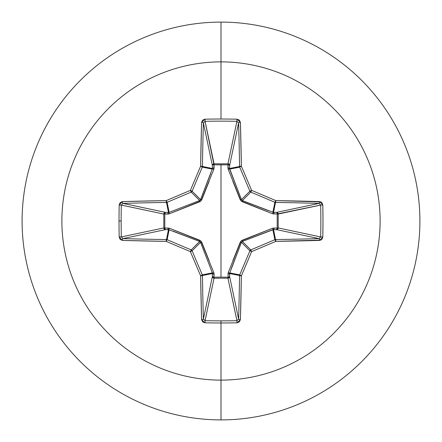 <?xml version="1.0" encoding="UTF-8"?>
<svg xmlns="http://www.w3.org/2000/svg" width="442" height="442" viewBox="0 0 442 442"><rect width="100%" height="100%" fill="white"/><g stroke="black" fill="none" stroke-linecap="round" stroke-linejoin="round"><path stroke-width="0.66" d="M121.301 236.956L121.301 236.923A315.837 120.865 -90 0 1 121.147 221A315.837 120.865 90 0 0 121.301 236.923L163.805 227.945L163.805 214.055L121.301 205.077A315.837 120.865 90 0 0 121.147 221L119.025 221A317.538 121.517 90 0 0 119.18 237.011L122.406 240.415A318.163 27.73 0 0 0 166.192 241.365A317.997 27.713 22.5 0 0 190.386 251.614A317.997 27.713 67.5 0 0 200.635 275.808A318.163 27.73 90 0 0 201.585 319.594L204.989 322.82A317.538 121.517 0 0 0 221 322.975L221 320.853A315.837 120.865 180 0 1 205.077 320.699L204.989 322.82L202.613 321.853L201.585 319.594L200.635 275.808A317.997 27.713 -112.5 0 1 190.386 251.614A317.997 27.713 -157.5 0 1 166.192 241.365L122.406 240.415L120.147 239.387L119.18 237.011A317.538 121.517 -90 0 1 119.025 221L121.147 221A315.837 120.865 -90 0 1 121.301 205.077L119.18 204.989A317.538 121.517 90 0 0 119.025 221A317.538 121.517 -90 0 1 119.18 204.989L120.147 202.613L122.406 201.585L166.192 200.635A317.997 27.713 -22.5 0 1 190.386 190.386A317.997 27.713 -67.5 0 1 200.635 166.192L201.585 122.406L202.613 120.147L204.989 119.18A317.538 121.517 0 0 1 221 119.025L221 61.88A159.12 159.12 0 0 1 380.12 221A159.12 159.12 0 0 1 221 380.12L221 419.9A198.9 198.9 0 0 0 419.9 221A198.9 198.9 0 0 0 221 22.1L221 61.88A159.12 159.12 0 0 0 61.88 221A159.12 159.12 0 0 0 221 380.12L221 322.975A317.538 121.517 180 0 1 204.989 322.82L205.077 320.699A315.837 120.865 0 0 0 221 320.853A315.837 120.865 0 0 0 236.923 320.699L227.945 278.195L214.055 278.195L205.055 320.699M205.044 121.301L213.983 164.805L214.055 163.805L227.945 163.805L236.923 121.301A315.837 120.865 180 0 0 205.077 121.301L214.055 163.805A1.707 1.569 -11.9 0 0 212.353 165.385L203.386 122.931A316.461 27.581 90 0 0 202.442 166.485L212.453 168.479L212.353 165.385L203.392 122.904M238.608 122.92L229.647 165.385L228.017 164.805L227.995 163.811L229.144 164.302L229.647 165.385L229.547 168.479L239.558 166.485A316.461 27.581 -90 0 0 238.614 122.931L229.647 165.385A1.707 1.569 11.9 0 0 227.945 163.805L236.945 121.301M320.699 205.044L277.195 213.983L278.195 214.055L278.195 227.945L320.699 236.923A315.837 120.865 -90 0 0 320.699 205.077L278.195 214.055A1.707 1.569 78.1 0 0 276.615 212.353L319.069 203.386A316.461 27.581 180 0 0 275.515 202.442L273.521 212.453L276.615 212.353L319.096 203.392M319.08 238.608L276.615 229.647L277.195 228.017L278.189 227.995L277.698 229.144L276.615 229.647L273.521 229.547L275.515 239.558A316.461 27.581 0 0 0 319.069 238.614L276.615 229.647A1.707 1.569 101.9 0 0 278.195 227.945L320.699 236.945M203.392 319.08L212.353 276.615L212.453 273.521L202.442 275.515A316.461 27.581 90 0 0 203.386 319.069L212.353 276.615A1.707 1.569 -168.1 0 0 214.055 278.195L213.983 277.195L221 277.123L213.983 277.195L213.856 272.791L200.977 241.023L169.209 228.144L164.805 228.017L164.805 213.983L169.209 213.856L200.977 200.977L213.856 169.209L213.983 164.805L221 164.877L221 277.123L221 164.877L228.017 164.805L228.144 169.209L241.023 200.977L272.791 213.856L277.195 213.983L277.195 228.017L272.791 228.144L241.023 241.023L228.144 272.791L228.017 277.195L221 277.123L228.017 277.195L228.144 272.791A1.707 0.519 -159.1 0 0 229.636 272.863L239.686 274.863A316.295 27.57 -67.5 0 0 249.885 250.802L241.454 242.371L231.271 268.592M221 22.1A198.9 198.9 0 0 1 419.9 221A198.9 198.9 0 0 1 221 419.9A198.9 198.9 0 0 1 22.1 221A198.9 198.9 0 0 1 221 22.1A198.9 198.9 0 0 0 22.1 221A198.9 198.9 0 0 0 221 419.9L221 380.12A159.12 159.12 0 0 0 380.12 221A159.12 159.12 0 0 0 221 61.88L221 119.025A317.538 121.517 0 0 1 237.011 119.18L239.387 120.147L240.415 122.406L241.365 166.192A317.997 27.713 67.5 0 1 251.614 190.386A317.997 27.713 22.5 0 1 275.808 200.635L320.82 201.872L321.853 202.613L322.82 204.989L322.975 221L322.82 237.011L321.853 239.387L320.815 240.128L275.808 241.365A317.997 27.713 157.5 0 1 251.614 251.614A317.997 27.713 112.5 0 1 241.365 275.808L240.415 319.594L239.387 321.853L237.011 322.82A317.538 121.517 180 0 1 221 322.975L221 380.12A159.12 159.12 0 0 1 61.88 221A159.12 159.12 0 0 1 221 61.88L221 22.1M199.69 241.476L191.198 249.885A1.707 1.696 45 0 1 192.115 250.802L200.546 242.371L192.115 250.802A316.295 27.57 67.5 0 0 202.314 274.863L212.364 272.863L200.546 242.371L199.629 241.454L168.479 229.547L166.485 239.558L168.479 229.547L165.385 229.647L122.931 238.614A316.461 27.581 0 0 0 166.485 239.558A1.707 1.696 11.2 0 1 167.137 239.686L169.137 229.636L167.137 239.686A316.295 27.57 22.5 0 0 191.198 249.885L199.629 241.454L173.408 231.271M236.956 320.699L227.945 278.195A1.707 1.569 168.1 0 0 229.647 276.615L238.614 319.069A316.461 27.581 -90 0 0 239.558 275.515L229.547 273.521L229.647 276.615L238.608 319.096M232.823 260.791L240.277 242.15L242.15 240.277L242.371 241.454L250.802 249.885A316.295 27.57 -22.5 0 0 274.863 239.686L272.863 229.636L242.371 241.454L241.454 242.371L249.885 250.802A1.707 1.696 -45 0 1 250.802 249.885L242.349 241.459M272.863 212.364A1.707 0.519 -69.1 0 1 272.791 213.856L242.15 201.723L242.371 200.546L250.802 192.115A1.707 1.696 -135 0 1 249.885 191.198L241.454 199.629L249.885 191.198A316.295 27.57 -112.5 0 0 239.686 167.137L229.636 169.137L241.454 199.629L242.371 200.546L273.521 212.453A1.707 0.58 -91.8 0 1 274.101 214.077A1.707 0.58 88.2 0 0 273.521 212.453L276.615 212.353A1.707 0.58 -91.8 0 1 277.195 213.983A1.707 0.58 88.2 0 0 276.615 212.353L277.698 212.856L278.189 214.005L277.195 213.983L278.195 214.055L278.195 227.945L277.195 228.017L278.195 227.945A1.707 1.569 -78.1 0 1 278.189 227.995L277.195 228.017A1.707 0.58 -88.2 0 1 276.615 229.647L273.521 229.547A1.707 0.58 91.8 0 0 274.101 227.923A1.707 0.58 -88.2 0 1 273.521 229.547L272.863 229.636A1.707 0.519 69.1 0 0 272.791 228.144A1.707 0.519 -110.9 0 1 272.863 229.636L274.863 239.686A1.707 1.696 -11.2 0 1 275.515 239.558L273.521 229.547L242.371 241.454L242.15 240.277L272.791 228.144L277.195 228.017L277.195 213.983L272.791 213.856A1.707 0.519 110.9 0 0 272.863 212.364L273.521 212.453L275.515 202.442A1.707 1.696 -168.8 0 1 274.863 202.314L272.863 212.364L274.863 202.314A316.295 27.57 -157.5 0 0 250.802 192.115L242.371 200.546L268.592 210.729M200.524 199.69L192.115 191.198A1.707 1.696 135 0 1 191.198 192.115L199.629 200.546L191.198 192.115A316.295 27.57 157.5 0 0 167.137 202.314L169.137 212.364L199.629 200.546L200.546 199.629L212.453 168.479L202.442 166.485A1.707 1.696 101.2 0 1 202.314 167.137L212.364 169.137L202.314 167.137A316.295 27.57 112.5 0 0 192.115 191.198L200.546 199.629L210.729 173.408M122.92 203.392L165.385 212.353L168.479 212.453L166.485 202.442A316.461 27.581 180 0 0 122.931 203.386L165.385 212.353L168.479 212.453L169.137 212.364L167.137 202.314A1.707 1.696 168.8 0 1 166.485 202.442L168.479 212.453A1.707 0.58 -88.2 0 0 167.899 214.077L164.805 213.983L164.805 228.017L169.209 228.144L199.85 240.277L201.723 242.15L209.177 260.791M169.137 229.636A1.707 0.519 110.9 0 1 169.209 228.144A1.707 0.519 -69.1 0 0 169.137 229.636L165.385 229.647L164.286 229.127L163.805 227.945A1.707 1.569 -101.9 0 0 165.385 229.647L122.931 238.614L121.301 236.923L119.18 237.011L121.301 236.923L163.805 227.945L163.805 214.055L164.286 212.873L165.385 212.353A1.707 1.569 -78.1 0 0 163.805 214.055L121.301 205.055M241.476 242.31L240.277 242.15L241.454 242.371L229.547 273.521L239.558 275.515A1.707 1.696 -78.7 0 1 239.686 274.863L229.636 272.863L229.647 276.615L229.127 277.714L227.945 278.195L214.055 278.195L205.077 320.699L203.386 319.069A1.707 0.525 178.4 0 1 201.585 319.594A1.707 0.525 -1.6 0 0 203.386 319.069A316.461 27.581 -90 0 1 202.442 275.515A1.707 0.293 179.1 0 1 200.635 275.808L202.442 275.515L202.314 274.863L200.635 275.808L202.314 274.863A1.707 1.696 78.7 0 1 202.442 275.515L212.453 273.521L212.364 272.863L202.314 274.863A316.295 27.57 -112.5 0 1 192.115 250.802L190.386 251.614L192.115 250.802L191.198 249.885L190.386 251.614L191.198 249.885A316.295 27.57 -157.5 0 1 167.137 239.686L166.192 241.365L167.137 239.686L166.485 239.558L166.192 241.365A1.707 0.293 -89.1 0 1 166.485 239.558A316.461 27.581 180 0 1 122.931 238.614A1.707 0.525 91.6 0 0 122.406 240.415A1.707 0.525 -88.4 0 1 122.931 238.614L122.904 238.608M228.144 169.209L227.923 167.899A1.707 0.58 -178.2 0 1 229.547 168.479L229.636 169.137A1.707 0.519 -20.9 0 0 228.144 169.209A1.707 0.519 159.1 0 1 229.636 169.137L239.686 167.137A1.707 1.696 -101.2 0 1 239.558 166.485L229.547 168.479L241.459 199.651M229.547 273.521A1.707 0.58 -1.8 0 1 227.923 274.101A1.707 0.58 178.2 0 0 229.547 273.521M229.636 272.863A1.707 0.519 20.9 0 1 228.144 272.791M229.647 276.615A1.707 0.58 -1.8 0 1 228.017 277.195L229.647 276.615M227.945 278.195L228.017 277.195L227.945 278.195M212.353 276.615L213.983 277.195L214.055 278.195L212.873 277.714L212.353 276.615L212.453 273.521A1.707 0.58 -178.2 0 0 214.077 274.101L213.983 277.195A1.707 0.58 1.8 0 1 212.353 276.615M212.453 273.521L212.364 272.863A1.707 0.519 159.1 0 0 213.856 272.791L214.077 274.101A1.707 0.58 1.8 0 1 212.453 273.521M213.856 272.791A1.707 0.519 -20.9 0 1 212.364 272.863L200.546 242.371L201.723 242.15L200.541 242.349M199.629 241.454L199.85 240.277L199.629 241.454M168.479 229.547A1.707 0.58 88.2 0 1 167.899 227.923A1.707 0.58 -91.8 0 0 168.479 229.547M165.385 229.647A1.707 0.58 88.2 0 1 164.805 228.017L165.385 229.647M242.31 200.524L242.15 201.723L240.277 199.85L241.454 199.629L240.277 199.85L232.823 181.209M163.805 227.945L164.805 228.017L163.805 227.945M163.805 214.055L164.805 213.983L163.805 214.055M165.385 212.353L164.805 213.983A1.707 0.58 91.8 0 1 165.385 212.353M227.923 167.899L228.017 164.805A1.707 0.58 -178.2 0 1 229.647 165.385L229.547 168.479A1.707 0.58 1.8 0 0 227.923 167.899M228.017 164.805L227.945 163.805A1.707 1.569 -168.1 0 1 227.995 163.811L228.017 164.805L213.983 164.805L214.055 163.805L227.945 163.805L228.017 164.805M168.479 212.453L169.137 212.364A1.707 0.519 -110.9 0 0 169.209 213.856L167.899 214.077A1.707 0.58 91.8 0 1 168.479 212.453M209.177 181.209L201.723 199.85L200.546 199.629L201.723 199.85L199.85 201.723L169.209 213.856A1.707 0.519 69.1 0 1 169.137 212.364L199.629 200.546L199.85 201.723L199.651 200.541M213.983 164.805A1.707 0.58 -1.8 0 0 212.353 165.385L212.856 164.302L214.005 163.811L214.077 167.899A1.707 0.58 -1.8 0 0 212.453 168.479L212.353 165.385A1.707 0.58 178.2 0 1 213.983 164.805M212.364 169.137A1.707 0.519 -159.1 0 1 213.856 169.209A1.707 0.519 20.9 0 0 212.364 169.137L212.453 168.479A1.707 0.58 178.2 0 1 214.077 167.899L213.856 169.209M237.011 119.18L236.923 121.301L238.614 122.931A1.707 0.525 -1.6 0 1 240.415 122.406L237.011 119.18A317.538 121.517 180 0 0 221 119.025A317.538 121.517 180 0 0 204.989 119.18L205.077 121.301A315.837 120.865 0 0 1 236.923 121.301L237.011 119.18M240.415 122.406A1.707 0.525 178.4 0 0 238.614 122.931A316.461 27.581 90 0 1 239.558 166.485A1.707 0.293 -0.9 0 1 241.365 166.192A318.163 27.73 -90 0 0 240.415 122.406M241.365 166.192A1.707 0.293 179.1 0 0 239.558 166.485A1.707 1.696 78.7 0 0 239.686 167.137L241.365 166.192L239.686 167.137A316.295 27.57 67.5 0 1 249.885 191.198L251.614 190.386A317.997 27.713 -112.5 0 0 241.365 166.192M201.585 122.406A1.707 0.525 1.6 0 1 203.386 122.931L205.077 121.301L204.989 119.18L201.585 122.406A318.163 27.73 90 0 0 200.635 166.192A1.707 0.293 0.9 0 1 202.442 166.485A316.461 27.581 -90 0 1 203.386 122.931A1.707 0.525 -178.4 0 0 201.585 122.406M251.614 190.386L249.885 191.198A1.707 1.696 45 0 0 250.802 192.115L251.614 190.386L250.802 192.115A316.295 27.57 22.5 0 1 274.863 202.314L275.808 200.635A317.997 27.713 -157.5 0 0 251.614 190.386M202.314 167.137L202.442 166.485L200.635 166.192L202.314 167.137L200.635 166.192A317.997 27.713 112.5 0 0 190.386 190.386L192.115 191.198A316.295 27.57 -67.5 0 1 202.314 167.137M275.808 200.635L274.863 202.314A1.707 1.696 11.2 0 0 275.515 202.442A1.707 0.293 -89.1 0 0 275.808 200.635A1.707 0.293 90.9 0 1 275.515 202.442A316.461 27.581 0 0 1 319.069 203.386A1.707 0.525 -88.4 0 0 319.594 201.585A318.163 27.73 180 0 0 275.808 200.635M191.198 192.115L192.115 191.198L190.386 190.386L191.198 192.115L190.386 190.386A317.997 27.713 157.5 0 0 166.192 200.635L167.137 202.314A316.295 27.57 -22.5 0 1 191.198 192.115M319.594 201.585A1.707 0.525 91.6 0 1 319.069 203.386L320.699 205.077L322.82 204.989L319.594 201.585M166.485 202.442L167.137 202.314L166.192 200.635L166.485 202.442A1.707 0.293 -90.9 0 1 166.192 200.635A318.163 27.73 180 0 0 122.406 201.585A1.707 0.525 88.4 0 0 122.931 203.386A316.461 27.581 0 0 1 166.485 202.442M322.82 204.989L320.699 205.077A315.837 120.865 90 0 1 320.699 236.923L322.82 237.011A317.538 121.517 -90 0 0 322.82 204.989M322.82 237.011L320.699 236.923L319.069 238.614A1.707 0.525 88.4 0 1 319.594 240.415L322.82 237.011M119.18 204.989L121.301 205.077L122.931 203.386A1.707 0.525 -91.6 0 1 122.406 201.585L119.18 204.989M319.594 240.415A1.707 0.525 -91.6 0 0 319.069 238.614A316.461 27.581 180 0 1 275.515 239.558A1.707 0.293 89.1 0 1 275.808 241.365A318.163 27.73 0 0 0 319.594 240.415M275.808 241.365A1.707 0.293 -90.9 0 0 275.515 239.558A1.707 1.696 168.8 0 0 274.863 239.686L275.808 241.365L274.863 239.686A316.295 27.57 157.5 0 1 250.802 249.885L251.614 251.614A317.997 27.713 -22.5 0 0 275.808 241.365M251.614 251.614L250.802 249.885A1.707 1.696 135 0 0 249.885 250.802L251.614 251.614L249.885 250.802A316.295 27.57 112.5 0 1 239.686 274.863L241.365 275.808A317.997 27.713 -67.5 0 0 251.614 251.614M241.365 275.808L239.686 274.863A1.707 1.696 101.2 0 0 239.558 275.515A1.707 0.293 0.9 0 0 241.365 275.808A1.707 0.293 -179.1 0 1 239.558 275.515A316.461 27.581 90 0 1 238.614 319.069A1.707 0.525 1.6 0 0 240.415 319.594A318.163 27.73 -90 0 0 241.365 275.808M240.415 319.594A1.707 0.525 -178.4 0 1 238.614 319.069L236.923 320.699L237.011 322.82L240.415 319.594M221 320.853L221 322.975A317.538 121.517 0 0 0 237.011 322.82L236.923 320.699A315.837 120.865 180 0 1 221 320.853"/></g></svg>
